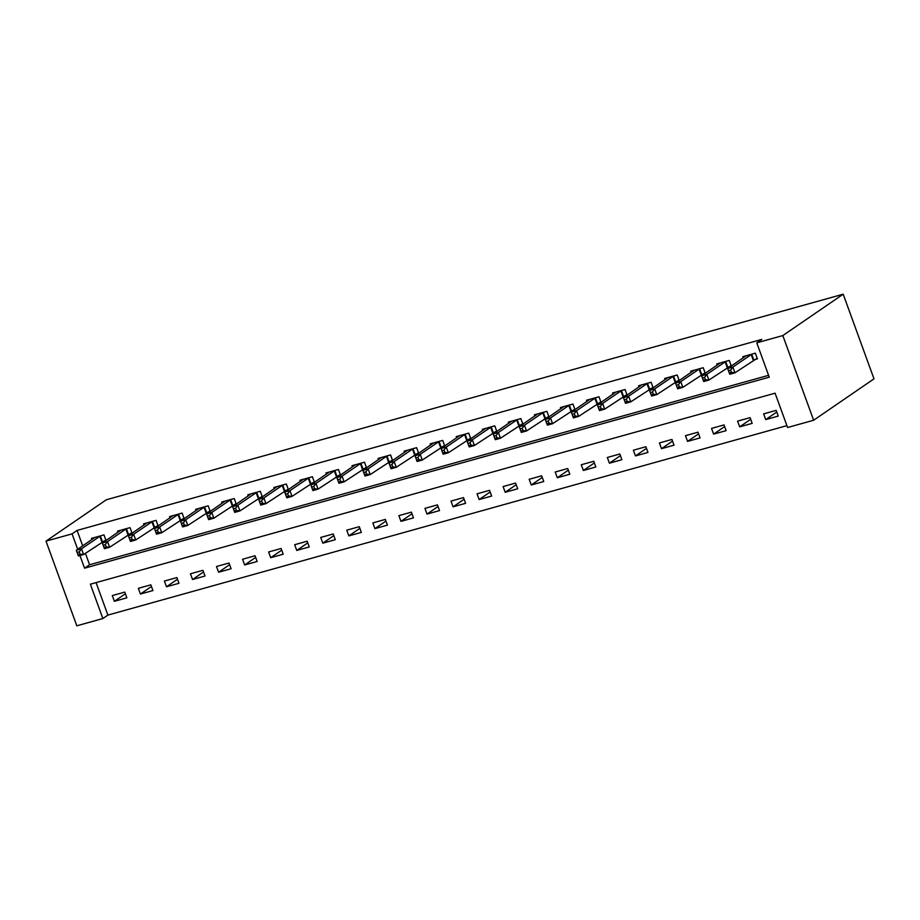 <?xml version="1.0" encoding="UTF-8"?>
<svg xmlns="http://www.w3.org/2000/svg" width="920" height="920" viewBox="0 0 920 920"><rect width="100%" height="100%" fill="white"/><g stroke="black" fill="none" stroke-linecap="round" stroke-linejoin="round"><path stroke-width="1.38" d="M102.867 618.539L76.82 625.807L46 541.144L106.363 499.755L843.18 294.193L874 378.856L813.636 420.244L787.589 427.512L775.088 393.185L90.379 584.212L102.867 618.539L107.904 615.089L786.91 425.649M96.082 582.624L107.904 615.089M776.158 410.377L763.646 413.862L765.727 419.589L778.239 416.093L776.158 410.377M750.099 417.645L737.598 421.13L739.68 426.857L752.181 423.372L750.099 417.645M724.04 424.913L711.539 428.409L713.621 434.125L726.133 430.64L724.04 424.913M697.992 432.181L685.481 435.678L687.562 441.393L700.074 437.909L697.992 432.181M671.933 439.449L659.433 442.945L661.514 448.661L674.015 445.176L671.933 439.449M645.886 446.717L633.374 450.213L635.456 455.929L647.967 452.444L645.886 446.717M619.827 453.997L607.327 457.481L609.408 463.197L621.908 459.712L619.827 453.997M593.768 461.265L581.267 464.749L583.349 470.476L595.849 466.98L593.768 461.265M567.721 468.533L555.208 472.017L557.29 477.744L569.802 474.248L567.721 468.533M541.661 475.801L529.161 479.285L531.242 485.012L543.743 481.516L541.661 475.801M515.614 483.069L503.102 486.553L505.183 492.28L517.695 488.784L515.614 483.069M489.555 490.337L477.043 493.822L479.136 499.548L491.636 496.064L489.555 490.337M463.496 497.605L450.995 501.101L453.077 506.816L465.577 503.332L463.496 497.605M437.448 504.873L424.936 508.369L427.018 514.084L439.53 510.6L437.448 504.873M411.389 512.141L398.889 515.637L400.971 521.352L413.471 517.868L411.389 512.141M385.342 519.409L372.83 522.905L374.911 528.62L387.423 525.136L385.342 519.409M359.283 526.688L346.771 530.173L348.853 535.889L361.365 532.404L359.283 526.688M333.224 533.957L320.723 537.441L322.805 543.156L335.305 539.672L333.224 533.957M307.176 541.224L294.664 544.709L296.746 550.436L309.258 546.94L307.176 541.224M281.117 548.492L268.617 551.977L270.698 557.704L283.199 554.208L281.117 548.492M255.058 555.76L242.558 559.245L244.639 564.972L257.151 561.476L255.058 555.76M229.011 563.028L216.499 566.513L218.58 572.24L231.092 568.744L229.011 563.028M202.952 570.297L190.452 573.781L192.533 579.508L205.033 576.023L202.952 570.297M176.905 577.564L164.392 581.06L166.474 586.776L178.986 583.291L176.905 577.564M150.845 584.832L138.345 588.328L140.426 594.044L152.927 590.559L150.845 584.832M124.786 592.101L112.286 595.596L114.367 601.312L126.868 597.827L124.786 592.101M79.948 555.553L84.548 568.192L769.258 377.166L756.769 342.838L761.794 339.388L77.084 530.426L82.708 545.87M85.41 553.288L89.573 564.753L768.591 375.314M754.02 359.835L757.413 358.892L755.331 353.165L742.831 356.661L743.256 357.846M731.319 366.034L729.272 360.433L716.772 363.929L717.209 365.113M727.973 367.103L730.974 366.263M705.26 373.301L703.225 367.712L690.713 371.197L691.15 372.381M701.914 374.371L704.915 373.531M679.202 380.57L677.166 374.98L664.665 378.465L665.091 379.649M675.855 381.639L678.868 380.799M653.154 387.837L651.119 382.248L638.606 385.733L639.043 386.917M649.807 388.907L652.809 388.079M627.095 395.105L625.059 389.516L612.559 393.001L612.984 394.185M623.748 396.186L626.75 395.347M601.036 402.373L599 396.784L586.5 400.269L586.925 401.465M597.701 403.454L600.702 402.615M574.988 409.653L572.953 404.053L560.441 407.537L560.878 408.733M571.642 410.722L574.643 409.883M548.929 416.921L546.894 411.32L534.393 414.805L534.819 416.001M545.583 417.99L548.596 417.151M522.882 424.189L520.846 418.588L508.334 422.084L508.772 423.269M519.535 425.258L522.537 424.419M496.823 431.457L494.787 425.856L482.275 429.353L482.712 430.537M493.476 432.526L496.478 431.687M470.764 438.725L468.728 433.124L456.228 436.62L456.653 437.805M467.429 439.794L470.43 438.955M444.716 445.993L442.681 440.392L430.169 443.888L430.606 445.073M441.37 447.062L444.371 446.223M418.657 453.261L416.622 447.672L404.122 451.156L404.547 452.341M415.311 454.33L418.324 453.491M392.61 460.529L390.563 454.94L378.062 458.424L378.499 459.609M389.263 461.598L392.265 460.77M366.551 467.797L364.516 462.208L352.003 465.692L352.44 466.877M363.204 468.866L366.206 468.038M340.492 475.065L338.456 469.476L325.956 472.96L326.381 474.145M337.145 476.146L340.159 475.306M314.445 482.333L312.409 476.744L299.897 480.228L300.334 481.424M311.098 483.414L314.099 482.574M288.385 489.612L286.35 484.012L273.849 487.496L274.275 488.692M285.039 490.682L288.04 489.842M262.338 496.88L260.291 491.28L247.79 494.776L248.227 495.96M258.991 497.95L261.993 497.11M236.279 504.148L234.243 498.548L221.731 502.044L222.168 503.228M232.933 505.218L235.934 504.378M210.22 511.416L208.184 505.816L195.684 509.312L196.109 510.496M206.873 512.486L209.886 511.647M184.172 518.684L182.137 513.084L169.625 516.58L170.062 517.764M180.826 519.754L183.827 518.914M158.113 525.952L156.078 520.363L143.566 523.848L144.003 525.033M154.767 527.022L157.768 526.183M132.054 533.221L130.019 527.631L117.518 531.116L117.944 532.3M128.72 534.29L131.721 533.45M106.007 540.488L103.971 534.899L91.459 538.384L91.896 539.568M102.66 541.558L105.662 540.73M46 541.144L72.059 533.876L77.682 549.32M77.084 530.426L72.059 533.876M756.769 342.838L782.817 335.57L843.18 294.193M813.636 420.244L782.817 335.57M89.573 564.753L84.548 568.192M776.756 412.034L765.727 419.589M125.396 593.756L114.367 601.312M151.443 586.488L140.426 594.044M177.502 579.221L166.474 586.776M203.561 571.952L192.533 579.508M229.609 564.684L218.58 572.24M255.668 557.416L244.639 564.972M281.715 550.137L270.698 557.704M307.774 542.869L296.746 550.436M333.834 535.601L322.805 543.156M359.881 528.333L348.853 535.889M385.94 521.065L374.911 528.62M411.987 513.797L400.971 521.352M438.046 506.529L427.018 514.084M464.105 499.261L453.077 506.816M490.153 491.993L479.136 499.548M516.212 484.725L505.183 492.28M542.259 477.445L531.242 485.012M568.318 470.178L557.29 477.744M594.377 462.909L583.349 470.476M620.425 455.641L609.408 463.197M646.484 448.373L635.456 455.929M672.543 441.105L661.514 448.661M698.591 433.837L687.562 441.393M724.649 426.569L713.621 434.125M750.697 419.301L739.68 426.857M757.183 358.248L734.953 372.807L729.744 374.256L727.662 368.541L746.212 355.706M728.536 370.714L727.662 368.541L732.872 367.08L734.953 372.807L731.457 372.416L730.63 370.127L728.536 370.714L729.376 373.002L731.457 372.416M751.939 354.119L732.872 367.08L730.63 370.127M729.744 374.256L729.376 373.002M731.124 365.527L708.894 380.075L703.685 381.524L701.603 375.808L720.164 362.986M702.489 377.982L701.603 375.808L706.813 374.348L708.894 380.075L705.398 379.684L704.57 377.407L702.489 377.982L703.317 380.27L705.398 379.684M725.891 361.387L706.813 374.348L704.57 377.407M703.685 381.524L703.317 380.27M705.077 372.796L682.847 387.343L677.637 388.792L675.556 383.077L694.106 370.254M676.43 385.25L675.556 383.077L680.765 381.616L682.847 387.343L679.351 386.963L678.511 384.675L676.43 385.25L677.269 387.538L679.351 386.963M699.832 368.655L680.765 381.616L678.511 384.675M677.637 388.792L677.269 387.538M679.018 380.063L656.788 394.611L651.578 396.06L649.497 390.344L668.058 377.522M650.382 392.518L649.497 390.344L654.706 388.895L656.788 394.611L653.292 394.231L652.464 391.943L650.382 392.518L651.21 394.806L653.292 394.231M673.773 375.923L654.706 388.895L652.464 391.943M651.578 396.06L651.21 394.806M652.97 387.331L630.74 401.879L625.519 403.339L623.438 397.612L641.999 384.79M624.323 399.786L623.438 397.612L628.659 396.163L630.74 401.879L627.244 401.499L626.405 399.211L624.323 399.786L625.151 402.074L627.244 401.499M647.726 383.191L628.659 396.163L626.405 399.211M625.519 403.339L625.151 402.074M626.911 394.599L604.681 409.147L599.472 410.607L597.39 404.88L615.94 392.058M598.264 407.054L597.39 404.88L602.6 403.431L604.681 409.147L601.185 408.767L600.357 406.479L598.264 407.054L599.104 409.342L601.185 408.767M621.667 390.459L602.6 403.431L600.357 406.479M599.472 410.607L599.104 409.342M600.852 401.867L578.622 416.415L573.413 417.875L571.332 412.148L589.893 399.326M572.217 414.334L571.332 412.148L576.541 410.699L578.622 416.415L575.126 416.035L574.298 413.747L572.217 414.334L573.045 416.622L575.126 416.035M595.619 397.728L576.541 410.699L574.298 413.747M573.413 417.875L573.045 416.622M574.804 409.135L552.575 423.683L547.365 425.143L545.284 419.416L563.833 406.594M546.158 421.601L545.284 419.416L550.493 417.967L552.575 423.683L549.079 423.303L548.24 421.015L546.158 421.601L546.997 423.89L549.079 423.303M569.56 404.995L550.493 417.967L548.24 421.015M547.365 425.143L546.997 423.89M548.745 416.403L526.516 430.962L521.306 432.411L519.225 426.684L537.786 413.862M520.11 428.869L519.225 426.684L524.434 425.235L526.516 430.962L523.02 430.572L522.192 428.283L520.11 428.869L520.938 431.158L523.02 430.572M543.501 412.263L524.434 425.235L522.192 428.283M521.306 432.411L520.938 431.158M522.686 423.671L500.468 438.23L495.247 439.679L493.166 433.964L511.727 421.13M494.051 436.137L493.166 433.964L498.375 432.503L500.468 438.23L496.972 437.839L496.133 435.551L494.051 436.137L494.879 438.426L496.972 437.839M517.454 419.531L498.375 432.503L496.133 435.551M495.247 439.679L494.879 438.426M496.639 430.94L474.409 445.498L469.2 446.947L467.118 441.232L485.668 428.398M467.992 443.405L467.118 441.232L472.328 439.772L474.409 445.498L470.913 445.107L470.085 442.819L467.992 443.405L468.832 445.694L470.913 445.107M491.395 426.811L472.328 439.772L470.085 442.819M469.2 446.947L468.832 445.694M470.58 438.219L448.35 452.766L443.141 454.216L441.059 448.5L459.62 435.678M441.945 450.673L441.059 448.5L446.269 447.039L448.35 452.766L444.854 452.375L444.026 450.087L441.945 450.673L442.773 452.962L444.854 452.375M465.336 434.079L446.269 447.039L444.026 450.087M443.141 454.216L442.773 452.962M444.532 445.487L422.303 460.034L417.093 461.483L415.012 455.768L433.561 442.945M415.886 457.941L415.012 455.768L420.221 454.308L422.303 460.034L418.807 459.655L417.967 457.366L415.886 457.941L416.714 460.23L418.807 459.655M439.288 441.347L420.221 454.308L417.967 457.366M417.093 461.483L416.714 460.23M418.473 452.755L396.244 467.303L391.034 468.751L388.953 463.036L407.502 450.213M389.827 465.209L388.953 463.036L394.162 461.587L396.244 467.303L392.748 466.923L391.92 464.634L389.827 465.209L390.666 467.498L392.748 466.923M413.229 448.615L394.162 461.587L391.92 464.634M391.034 468.751L390.666 467.498M392.414 460.023L370.197 474.57L364.975 476.031L362.894 470.304L381.455 457.481M363.779 472.477L362.894 470.304L368.103 468.855L370.197 474.57L366.7 474.191L365.861 471.902L363.779 472.477L364.607 474.766L366.7 474.191M387.182 455.883L368.103 468.855L365.861 471.902M364.975 476.031L364.607 474.766M366.367 467.291L344.137 481.838L338.928 483.299L336.846 477.572L355.396 464.749M337.721 479.745L336.846 477.572L342.056 476.123L344.137 481.838L340.641 481.459L339.802 479.171L337.721 479.745L338.56 482.034L340.641 481.459M361.123 463.151L342.056 476.123L339.802 479.171M338.928 483.299L338.56 482.034M340.308 474.559L318.078 489.106L312.869 490.567L310.787 484.84L329.348 472.017M311.673 487.025L310.787 484.84L315.997 483.391L318.078 489.106L314.582 488.727L313.754 486.438L311.673 487.025L312.501 489.302L314.582 488.727M335.064 470.419L315.997 483.391L313.754 486.438M312.869 490.567L312.501 489.302M314.26 481.827L292.031 496.374L286.821 497.835L284.728 492.108L303.289 479.285M285.614 494.293L284.728 492.108L289.95 490.659L292.031 496.374L288.535 495.995L287.695 493.706L285.614 494.293L286.442 496.581L288.535 495.995M309.016 477.687L289.95 490.659L287.695 493.706M286.821 497.835L286.442 496.581M288.202 489.095L265.972 503.642L260.762 505.103L258.681 499.376L277.23 486.553M259.555 501.561L258.681 499.376L263.89 497.927L265.972 503.642L262.476 503.263L261.648 500.974L259.555 501.561L260.394 503.849L262.476 503.263M282.957 484.955L263.89 497.927L261.648 500.974M260.762 505.103L260.394 503.849M262.142 496.363L239.913 510.922L234.703 512.371L232.622 506.655L251.183 493.822M233.507 508.829L232.622 506.655L237.831 505.195L239.913 510.922L236.417 510.531L235.589 508.242L233.507 508.829L234.335 511.117L236.417 510.531M256.91 492.223L237.831 505.195L235.589 508.242M234.703 512.371L234.335 511.117M236.095 503.631L213.865 518.19L208.656 519.639L206.574 513.923L225.124 501.089M207.448 516.097L206.574 513.923L211.784 512.463L213.865 518.19L210.369 517.799L209.53 515.51L207.448 516.097L208.288 518.385L210.369 517.799M230.851 499.491L211.784 512.463L209.53 515.51M208.656 519.639L208.288 518.385M210.036 510.91L187.806 525.458L182.597 526.907L180.515 521.191L199.077 508.357M181.401 523.365L180.515 521.191L185.725 519.731L187.806 525.458L184.31 525.067L183.482 522.778L181.401 523.365L182.229 525.653L184.31 525.067M204.792 506.77L185.725 519.731L183.482 522.778M182.597 526.907L182.229 525.653M183.988 518.178L161.759 532.726L156.538 534.175L154.456 528.459L173.017 515.637M155.342 530.633L154.456 528.459L159.677 526.999L161.759 532.726L158.263 532.346L157.423 530.058L155.342 530.633L156.17 532.922L158.263 532.346M178.744 514.038L159.677 526.999L157.423 530.058M156.538 534.175L156.17 532.922M157.929 525.447L135.7 539.994L130.49 541.443L128.409 535.727L146.958 522.905M129.283 537.901L128.409 535.727L133.618 534.267L135.7 539.994L132.204 539.615L131.376 537.326L129.283 537.901L130.123 540.189L132.204 539.615M152.685 521.306L133.618 534.267L131.376 537.326M130.49 541.443L130.123 540.189M131.87 532.714L109.641 547.262L104.431 548.711L102.35 542.995L120.911 530.173M103.235 545.169L102.35 542.995L107.559 541.547L109.641 547.262L106.145 546.882L105.317 544.594L103.235 545.169L104.063 547.457L106.145 546.882M126.638 528.574L107.559 541.547L105.317 544.594M104.431 548.711L104.063 547.457M105.823 539.982L83.593 554.53L78.384 555.99L76.302 550.264L94.852 537.441M77.176 552.437L76.302 550.264L81.512 548.814L83.593 554.53L80.097 554.15L79.258 551.862L77.176 552.437L78.016 554.726L80.097 554.15M100.579 535.842L81.512 548.814L79.258 551.862M78.384 555.99L78.016 554.726M751.709 354.234L753.79 359.95M751.18 354.534L753.261 360.249M725.65 361.502L727.731 367.218M725.132 361.801L727.214 367.517M699.602 368.77L701.684 374.486M699.073 369.07L701.155 374.785M673.543 376.038L675.625 381.765M673.014 376.337L675.096 382.065M647.484 383.306L649.577 389.034M646.967 383.605L649.048 389.332M621.437 390.574L623.519 396.301M620.908 390.873L622.99 396.6M595.378 397.842L597.459 403.57M594.849 398.141L596.942 403.868M569.33 405.11L571.412 410.837M568.801 405.409L570.883 411.136M543.271 412.39L545.353 418.105M542.742 412.689L544.824 418.404M517.212 419.658L519.294 425.373M516.695 419.957L518.776 425.672M491.165 426.926L493.246 432.641M490.636 427.225L492.717 432.94M465.106 434.194L467.187 439.909M464.577 434.493L466.659 440.209M439.058 441.462L441.14 447.178M438.529 441.761L440.611 447.476M412.999 448.73L415.081 454.445M412.47 449.029L414.552 454.756M386.94 455.998L389.022 461.725M386.423 456.297L388.504 462.024M360.893 463.266L362.974 468.993M360.364 463.565L362.445 469.292M334.834 470.534L336.916 476.261M334.305 470.833L336.386 476.56M308.775 477.802L310.868 483.529M308.257 478.101L310.339 483.828M282.727 485.07L284.809 490.797M282.198 485.38L284.28 491.096M256.668 492.349L258.75 498.065M256.151 492.648L258.233 498.364M230.621 499.617L232.702 505.333M230.092 499.916L232.173 505.632M204.562 506.885L206.643 512.601M204.033 507.184L206.114 512.9M178.503 514.153L180.584 519.869M177.986 514.452L180.067 520.168M152.455 521.422L154.537 527.137M151.927 521.721L154.008 527.436M126.396 528.689L128.478 534.416M125.867 528.988L127.96 534.716M100.349 535.957L102.43 541.684M99.82 536.256L101.901 541.983"/></g></svg>
